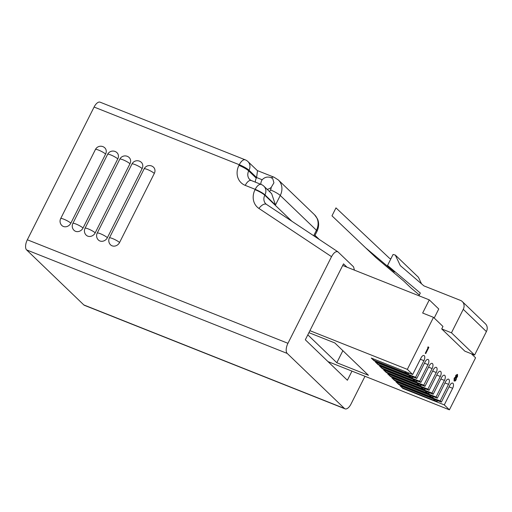 <?xml version="1.0" encoding="UTF-8"?>
<svg xmlns="http://www.w3.org/2000/svg" width="512" height="512" viewBox="0 0 512 512"><rect width="100%" height="100%" fill="white"/><g stroke="black" fill="none" stroke-linecap="round" stroke-linejoin="round"><path stroke-width="0.77" d="M154.317 173.421A5.92 5.152 -46.1 0 0 153.549 167.219A5.92 5.92 0 0 0 144.154 168.826A5.92 0.979 26.7 0 1 147.341 169.466A5.92 0.979 -153.3 0 1 154.317 173.421L119.558 242.528A5.92 5.152 -46.1 0 1 110.586 244.858A5.92 5.92 0 0 1 109.402 237.933A5.92 0.979 26.7 0 1 112.582 238.566A5.92 0.979 26.7 0 1 119.558 242.528M142.138 168.582A5.92 5.152 -46.1 0 0 141.37 162.381A5.92 5.92 0 0 0 131.974 163.994A5.92 0.979 26.7 0 1 135.162 164.627A5.92 0.979 -153.3 0 1 142.138 168.582L107.379 237.69A5.92 5.152 -46.1 0 1 98.406 240.019A5.92 5.92 0 0 1 97.222 233.094A5.92 0.979 26.7 0 1 100.403 233.728A5.92 0.979 26.7 0 1 107.379 237.69M129.958 163.75A5.92 5.152 -46.1 0 0 129.19 157.549A5.92 5.92 0 0 0 119.802 159.155A5.92 0.979 26.7 0 1 122.982 159.789A5.92 0.979 -153.3 0 1 129.958 163.75L95.2 232.851A5.92 5.152 -46.1 0 1 86.227 235.181A5.92 5.92 0 0 1 85.043 228.256A5.92 0.979 26.7 0 1 88.23 228.896A5.92 0.979 26.7 0 1 95.2 232.851M117.779 158.912A5.92 5.152 -46.1 0 0 117.011 152.71A5.92 5.92 0 0 0 107.622 154.317A5.92 0.979 26.7 0 1 110.803 154.95A5.92 0.979 -153.3 0 1 117.779 158.912L83.027 228.013A5.92 5.152 -46.1 0 1 74.048 230.342A5.92 5.92 0 0 1 72.864 223.418A5.92 0.979 26.7 0 1 76.051 224.058A5.92 0.979 26.7 0 1 83.027 228.013M105.6 154.074A5.92 5.152 -46.1 0 0 104.832 147.872A5.92 5.92 0 0 0 95.443 149.478A5.92 0.979 26.7 0 1 98.624 150.118A5.92 0.979 -153.3 0 1 105.6 154.074L70.848 223.174A5.92 5.152 -46.1 0 1 61.869 225.51A5.92 5.92 0 0 1 60.685 218.579A5.92 0.979 26.7 0 1 63.872 219.219A5.92 0.979 26.7 0 1 70.848 223.174M267.123 189.306A6.848 5.958 -46.1 0 0 271.219 187.366L273.926 182.803L272.749 178.701L271.117 177.677C267.699 176.416 264.717 177.107 262.176 179.75A6.848 5.958 -46.1 0 0 260.883 184.339M83.821 304.928L344.435 408.448A8.288 3.846 111.7 0 0 345.05 408.845L84.435 305.325A8.288 3.846 -68.3 0 1 83.821 304.928L26.605 249.914A8.288 3.846 -68.3 0 1 27.334 239.782L94.093 107.046A8.288 3.846 -68.3 0 1 100.096 102.176L245.274 159.846A8.288 3.846 111.7 0 0 239.27 164.717L94.093 107.046M27.334 239.782L287.949 343.302L331.526 256.659L258.944 208.454A8.288 4.038 -56.4 0 1 266.477 204.384L265.875 203.904A8.288 7.213 133.9 0 1 264.794 195.219L291.866 221.248M364.979 376.288L351.053 403.974A8.288 3.846 111.7 0 1 345.05 408.845M344.435 408.448L287.226 353.434L26.605 249.914M346.97 267.181L343.514 263.853L305.318 339.795L347.386 380.25L351.974 371.123M354.445 270.15L353.536 266.803L337.933 251.84L266.477 204.384M338.208 252.064C336.192 250.829 333.965 252.358 331.526 256.659M287.949 343.302A8.288 3.846 111.7 0 0 287.226 353.434M262.176 179.75L256.608 177.536L256.282 178.182A8.288 7.213 -46.1 0 0 255.36 182.144M313.696 235.744L316.448 230.266L280.269 195.482L275.482 204.992L271.635 193.638L263.891 186.195A8.288 8.288 0 0 0 261.21 184.467A8.288 3.846 -68.3 0 0 255.2 189.338L245.242 185.382A8.288 3.846 -68.3 0 1 251.245 180.512L261.21 184.467M256.282 178.182L248.71 170.899L249.037 170.259L256.608 177.536L257.491 170.739L247.962 161.574A8.288 8.288 0 0 0 245.274 159.846M486.4 331.578L463.264 309.331A7.398 6.438 -46.1 0 0 462.304 301.574L485.44 323.827A7.398 6.438 133.9 0 1 486.4 331.578L474.598 355.046L464.851 351.174L441.715 328.928L442.963 326.445L433.498 317.344L407.334 369.37L412.672 374.509L371.27 358.061L374.163 360.838L374.362 360.442M471.379 353.766L475.565 357.792L449.402 409.824L444.282 404.896L452.634 388.288A4.07 1.888 111.7 0 0 452.691 383.117A4.07 1.888 111.7 0 0 449.741 385.504L441.389 402.118L440.179 400.954L448.531 384.346A4.07 1.888 111.7 0 0 448.589 379.174A4.07 1.888 111.7 0 0 445.638 381.562L437.286 398.17L436.077 397.011L444.429 380.403A4.07 1.888 111.7 0 0 444.486 375.226A4.07 1.888 111.7 0 0 441.536 377.619L433.184 394.227L431.974 393.062L440.326 376.454A4.07 1.888 111.7 0 0 440.384 371.283A4.07 1.888 111.7 0 0 437.434 373.677L429.082 390.285L427.872 389.12L436.224 372.512A4.07 1.888 111.7 0 0 436.282 367.341A4.07 1.888 111.7 0 0 433.331 369.728L424.979 386.342L423.77 385.178L432.122 368.57A4.07 1.888 111.7 0 0 432.179 363.398A4.07 1.888 111.7 0 0 429.229 365.786L420.877 382.394L419.667 381.235L428.019 364.627A4.07 1.888 111.7 0 0 428.077 359.45A4.07 1.888 111.7 0 0 425.133 361.843L416.774 378.451L415.565 377.286L423.923 360.678A4.07 1.888 111.7 0 0 423.974 355.507A4.07 1.888 111.7 0 0 421.03 357.901L412.672 374.509M454.413 381.082L454.054 380.89L454.17 378.176L455.514 376.954L455.808 375.296L457.331 374.413M457.574 374.515L457.478 376.794L456.474 377.747L456.128 379.846L455.296 380.947L454.298 380.992L454.413 378.272L455.757 377.056L456.051 375.398L457.274 374.368M427.686 347.354L428.147 346.861L428.851 347.398L425.747 353.574L425.28 353.261L428.07 347.718L427.686 347.354L428.39 346.957M409.587 373.28A4.442 3.859 133.9 0 1 406.707 373.286L373.824 360.224L371.789 358.266M416.774 378.451L375.373 362.003L378.266 364.787L378.464 364.384M413.69 377.222A4.442 3.859 133.9 0 1 410.81 377.229L377.926 364.173L375.891 362.214M420.877 382.394L379.475 365.946L382.362 368.73L382.566 368.326M417.786 381.171A4.442 3.859 133.9 0 1 414.912 381.178L382.029 368.115L379.994 366.157M424.979 386.342L383.571 369.894L386.464 372.672L386.669 372.269M421.888 385.114A4.442 3.859 133.9 0 1 419.014 385.12L386.131 372.058L384.096 370.099M429.082 390.285L387.674 373.837L390.566 376.614L390.771 376.218M425.99 389.056A4.442 3.859 133.9 0 1 423.117 389.062L390.234 376L388.198 374.042M433.184 394.227L391.776 377.779L394.669 380.563L394.874 380.16M430.093 392.998A4.442 3.859 133.9 0 1 427.219 393.005L394.336 379.949L392.301 377.984M437.286 398.17L395.878 381.722L398.771 384.506L398.976 384.102M434.195 396.947A4.442 3.859 133.9 0 1 431.315 396.954L398.438 383.891L396.397 381.933M419.334 294.989L410.682 287.699L403.846 281.126L375.846 257.542L331.981 215.827L375.846 257.542M366.381 248.442L394.381 272.026L387.546 265.453L393.056 254.483L395.296 255.046L418.438 277.293L421.536 283.834M390.886 258.803L389.747 258.515L335.981 207.885L331.981 215.827M418.944 295.77L420.307 293.05L387.546 265.453M441.389 402.118L399.981 385.67L402.874 388.448L403.078 388.045M438.298 400.89A4.442 3.859 133.9 0 1 435.418 400.896L402.541 387.834L400.499 385.875M342.694 265.478L429.286 299.878L422.662 313.037L433.498 317.344M434.202 318.022L438.746 308.979L429.286 299.878M463.264 309.331L451.456 332.8L441.715 328.928M474.598 355.046L451.456 332.8M462.304 301.574A7.398 6.438 -46.1 0 0 460.454 300.39L423.917 285.882L400.307 265.613L395.296 255.046M402.874 388.448L444.282 404.896M398.771 384.506L440.179 400.954M374.163 360.838L415.565 377.286M378.266 364.787L419.667 381.235M382.362 368.73L423.77 385.178M386.464 372.672L427.872 389.12M390.566 376.614L431.974 393.062M394.669 380.563L436.077 397.011M425.747 353.574L428.07 347.718M428.314 347.821L427.93 347.45M457.267 376.557L457.005 375.04L456.269 375.616L456.262 377.12L457.267 376.557L457.107 375.04M455.904 379.648L455.706 377.664L454.624 378.509L454.618 380.358L455.904 379.648L455.776 377.651M456.013 377.024L457.024 376.461M454.374 380.262L455.661 379.546M309.907 330.669L407.334 369.37M449.402 409.824L327.981 361.594M307.808 334.842L336.806 362.726L368.474 375.302L334.816 342.938L308.909 332.653M342.867 350.682L336.806 362.726M275.482 204.992L264.966 194.88A8.288 1.37 26.7 0 0 255.2 189.338L255.034 189.677A16.576 14.419 -46.1 0 0 258.944 208.454M251.245 180.512L249.786 179.584A8.288 7.213 -46.1 0 1 248.71 170.899A8.288 1.37 -153.3 0 0 238.944 165.363A16.576 14.419 -46.1 0 0 245.242 185.382M238.944 165.363L239.27 164.717A8.288 1.37 -153.3 0 1 249.037 170.259A8.288 7.213 -46.1 0 0 247.962 161.574M263.891 186.195A8.288 7.213 -46.1 0 1 264.966 194.88L264.794 195.219A8.288 1.37 26.7 0 0 255.034 189.677M269.619 191.706L270.502 189.939A6.509 5.664 -46.1 0 0 271.219 187.366M316.448 230.266A14.797 12.877 -46.1 0 0 314.528 214.765L317.293 218.598C318.438 220.64 319.718 225.517 317.03 231.283A8.288 1.37 -153.3 0 0 316.448 230.266M314.528 214.765L278.349 179.974A14.797 12.877 133.9 0 1 280.269 195.482A8.288 1.37 -153.3 0 0 270.502 189.939M271.405 177.798A8.288 3.846 -68.3 0 1 274.035 177.203L278.349 179.974M449.056 386.867L452.634 388.288M435.418 400.896L433.382 398.938M444.954 382.925L448.531 384.346M420.346 359.258L423.923 360.678M424.448 363.206L428.019 364.627M428.55 367.149L432.122 368.57M432.646 371.091L436.224 372.512M436.749 375.034L440.326 376.454M440.851 378.982L444.429 380.403M431.315 396.954L429.28 394.995M427.219 393.005L425.178 391.046M423.117 389.062L421.075 387.104M419.014 385.12L416.973 383.162M414.912 381.178L412.877 379.219M410.81 377.229L408.774 375.27M406.707 373.286L404.672 371.328M317.03 231.283L314.515 236.288M314.995 235.334L319.27 239.45M257.306 170.56L274.035 177.203M60.685 218.579L95.443 149.478M72.864 223.418L107.622 154.317M85.043 228.256L119.802 159.155M97.222 233.094L131.974 163.994M109.402 237.933L144.154 168.826"/></g></svg>
